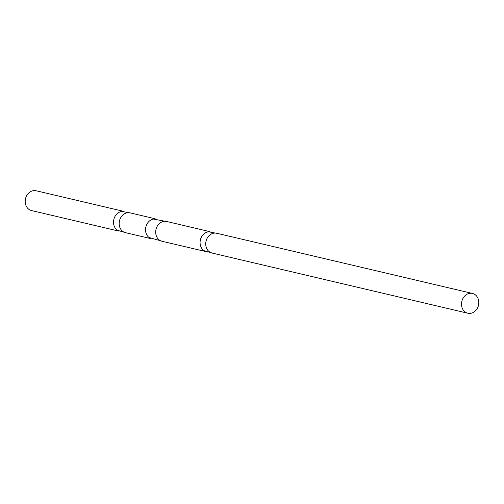 <?xml version="1.0" encoding="UTF-8"?>
<svg xmlns="http://www.w3.org/2000/svg" width="504" height="504" viewBox="0 0 504 504"><rect width="100%" height="100%" fill="white"/><g stroke="black" fill="none" stroke-linecap="round" stroke-linejoin="round"><path stroke-width="0.76" d="M123.448 211.308L36.175 190.77A10.162 8.562 103.2 0 0 32.067 190.978A10.162 8.562 103.2 0 0 25.2 201.109A10.162 8.562 103.2 0 0 31.519 210.552L118.793 231.097M131.197 213.129L121.93 211.415A10.162 8.562 103.2 0 0 120.393 211.762A10.162 8.562 103.2 0 0 113.658 220.38A10.162 8.562 103.2 0 0 117.482 230.322L126.535 232.917M155.156 218.768L130.152 212.883A10.162 8.562 103.2 0 0 126.044 213.091A10.162 8.562 103.2 0 0 119.171 223.222A10.162 8.562 103.2 0 0 125.49 232.672L150.501 238.556M168.021 221.798L153.329 219.051A10.162 8.562 103.2 0 0 152.41 219.297A10.162 8.562 103.2 0 0 145.744 227.556A10.162 8.562 103.2 0 0 148.989 237.485L163.365 241.586M210.004 231.676L166.667 221.477A10.162 8.562 103.2 0 0 162.559 221.684A10.162 8.562 103.2 0 0 155.692 231.815A10.162 8.562 103.2 0 0 162.011 241.265L205.349 251.464M217.747 233.497L208.486 231.783A10.162 8.562 103.2 0 0 206.942 232.13A10.162 8.562 103.2 0 0 200.214 240.748A10.162 8.562 103.2 0 0 204.038 250.69L213.091 253.285M472.481 293.448L216.701 233.251A10.162 8.562 103.2 0 0 212.6 233.465A10.162 8.562 103.2 0 0 205.727 243.589A10.162 8.562 103.2 0 0 212.045 253.039L467.825 313.23A10.162 8.562 103.2 0 0 471.933 313.022A10.162 8.562 103.2 0 0 478.8 302.891A10.162 8.562 103.2 0 0 472.481 293.448A10.162 8.562 103.2 0 0 468.374 293.656A10.162 8.562 103.2 0 0 461.506 303.78A10.162 8.562 103.2 0 0 467.825 313.23"/></g></svg>
